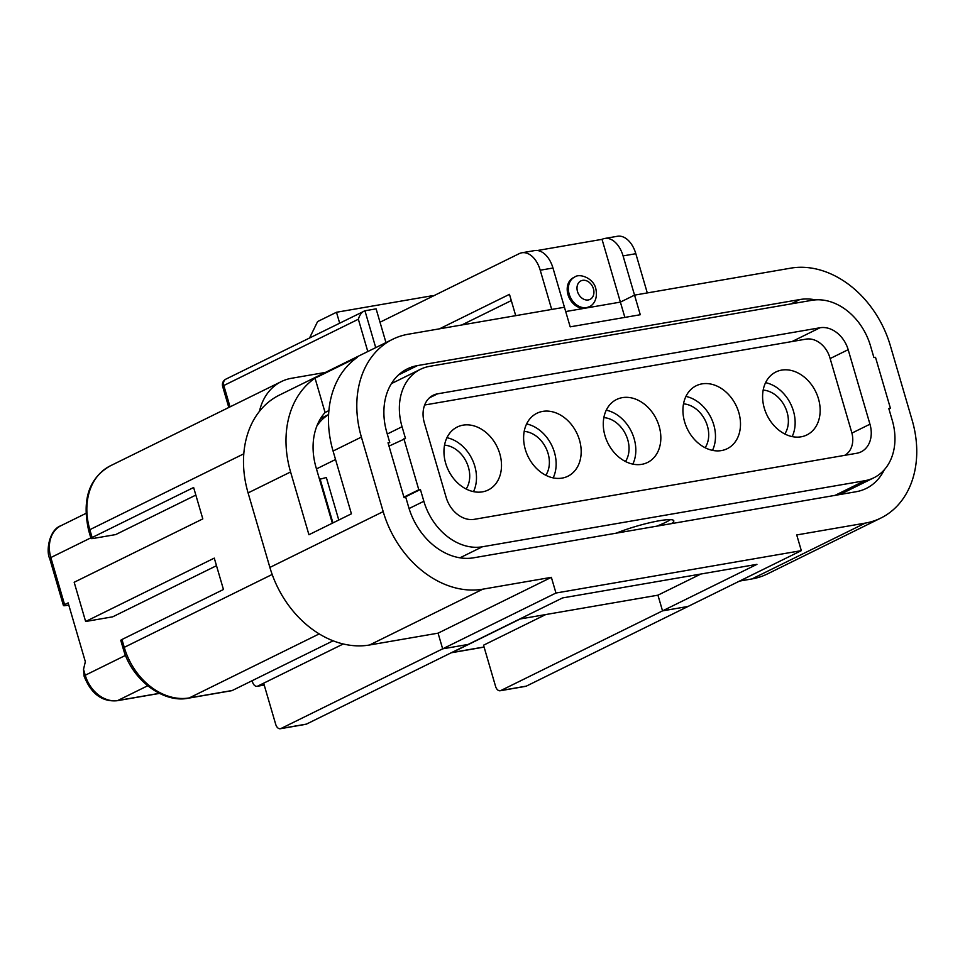 <?xml version="1.0" encoding="UTF-8"?>
<svg xmlns="http://www.w3.org/2000/svg" width="965" height="965" viewBox="0 0 965 965"><rect width="100%" height="100%" fill="white"/><g stroke="black" fill="none" stroke-linecap="round" stroke-linejoin="round"><path stroke-width="1.45" d="M574.621 277.076L573.451 277.655A16.514 12.726 63.8 0 0 567.999 294.675A16.514 12.726 63.8 0 0 585.333 308.161A16.514 12.726 63.8 0 0 588.047 307.28L589.217 306.701A16.514 12.726 -116.2 0 1 569.181 294.096A16.514 12.726 -116.2 0 1 574.621 277.076C579.639 272.986 593.716 278.234 595.827 288.776C598.409 300.754 591.557 306.074 589.217 306.701M647.286 292.926L635.826 253.698L623.076 255.906L634.548 295.133L647.286 292.926M439.497 328.824L509.472 294.337L515.708 315.651M521.848 252.782L534.598 250.586A24.764 15.392 80.2 0 1 552.969 268.017L564.441 307.244L551.691 309.439L540.231 270.212A24.764 15.392 -99.8 0 0 521.848 252.782A24.764 15.392 -99.8 0 0 519.182 253.662L380.017 322.226M555.961 593.029L442.658 648.842L468.146 644.439L562.559 597.926L756.946 564.344L662.533 610.869L688.021 606.466L801.324 550.641L555.961 593.029L551.365 577.335L482.862 589.169A94.944 73.159 63.8 0 1 383.189 511.619L361.393 437.085A94.944 73.159 63.8 0 1 392.719 339.258A94.944 73.159 63.8 0 1 408.304 334.216L564.441 307.244L570.182 326.846L640.277 314.735L634.548 295.133L620.386 302.105L602.027 239.344L537.396 250.514M432.296 296.472L432.079 295.748L336.483 312.262L317.606 321.562L309.608 337.883M339.644 323.082L336.483 312.262M511.293 300.585L461.801 324.964M565.707 311.55L620.386 302.105L565.707 311.55M623.076 255.906A24.764 15.392 -99.8 0 0 604.693 238.476L617.443 236.268A24.764 15.392 80.2 0 1 635.826 253.698M604.693 238.476A24.764 15.392 -99.8 0 0 602.027 239.344M68.768 605.043L65.837 605.55A6.188 0.869 163.7 0 1 63.437 605.538A6.188 0.869 163.7 0 1 64.595 604.621L68.141 602.884L85.342 661.713L83.521 669.348L85.246 675.235A30.964 23.86 63.8 0 0 117.742 700.518L159.334 693.34M147.657 685.789L117.742 700.518A6.188 3.848 80.2 0 1 117.079 700.735C102.097 702.013 91.096 693.823 84.088 676.139L83.521 669.348M325.422 372.418L291.563 378.268A61.917 47.707 63.8 0 0 281.406 381.561A61.917 47.707 63.8 0 0 259.452 411.343M216.498 565.695L112.724 616.816L85.632 621.496L74.172 582.269L202.807 518.893L193.627 487.506L92.133 537.517A6.188 0.869 163.7 0 0 90.975 538.434A6.188 0.869 163.7 0 0 93.376 538.434L115.679 534.586L195.847 495.081M252.142 680.711L252.504 681.953A6.188 3.848 -99.8 0 0 257.1 686.308A6.188 3.848 -99.8 0 0 257.764 686.091L264.193 684.981M333.13 640.796L232.276 690.494A6.188 3.848 80.2 0 1 231.6 690.711L188.585 698.141C163.821 703.594 131.71 680.337 123.086 648.263L120.794 640.41A6.188 0.869 -16.3 0 1 121.952 639.505L223.458 589.494L214.278 558.12L85.632 621.496M280.308 728.732A6.188 3.848 -99.8 0 0 280.972 728.515L442.658 648.842L468.146 644.439L306.46 724.1A6.188 3.848 80.2 0 1 305.796 724.329L280.308 728.732A6.188 3.848 -99.8 0 1 275.713 724.365L263.662 683.184L343.263 643.969L257.764 686.091M520.244 618.963L452.139 652.509L484.056 646.996M451.27 652.762A6.188 3.848 -99.8 0 0 451.475 652.738A6.188 3.848 -99.8 0 0 452.139 652.509M375.723 347.629L364.951 310.778C361.959 311.767 359.752 314.578 358.353 319.234L223.808 385.518A6.188 4.777 63.8 0 1 225.858 379.149L364.951 310.778L376.109 308.848L385.964 342.587M551.365 577.335L438.074 633.161L369.559 644.994A94.944 73.159 63.8 0 1 269.886 567.432L248.089 492.91A94.944 73.159 63.8 0 1 279.416 395.083L392.719 339.258M700.843 574.042L657.937 595.176L519.665 619.06M739.528 581.087L751.94 578.94A94.944 73.159 63.8 0 0 767.525 573.885L880.828 518.072A94.944 73.159 63.8 0 0 912.154 420.233L890.357 345.711A94.944 73.159 63.8 0 0 790.685 268.161L634.548 295.133L620.386 302.105L624.862 317.401M801.324 550.641L796.728 534.948L865.243 523.114A94.944 73.159 63.8 0 0 880.828 518.072M815.509 299.874A61.917 47.707 63.8 0 0 799.864 299.536L417.483 365.59A61.917 47.707 63.8 0 0 407.314 368.883A61.917 47.707 63.8 0 0 386.881 432.682L389.751 442.489L388.159 443.273M315.036 378.159A94.944 73.159 63.8 0 0 290.586 471.969L308.933 534.731L351.417 513.802L333.07 451.041A94.944 73.159 63.8 0 1 357.52 357.231L315.036 378.159L325.072 412.489L328.884 410.608M332.346 523.199L316.074 467.567A61.917 47.707 -116.2 0 1 325.072 412.489M389.751 442.489L388.026 442.79L404.082 497.699L405.807 497.409L408.678 507.204A61.917 47.707 63.8 0 0 473.682 557.794L856.064 491.74A61.917 47.707 63.8 0 0 866.232 488.447A61.917 47.707 63.8 0 0 884.302 469.774M662.533 610.869L657.937 595.176L662.533 610.869L688.021 606.466L526.335 686.127A6.188 3.848 80.2 0 1 525.672 686.344L500.172 690.747A6.188 3.848 -99.8 0 0 500.835 690.53L662.533 610.869M442.658 648.842L438.074 633.161L442.658 648.842M545.732 614.56L483.537 645.199L495.576 686.392A6.188 3.848 -99.8 0 0 500.172 690.747M671.459 523.621A37.153 5.247 163.7 0 0 673.799 520.774A37.153 5.247 163.7 0 0 653.136 521.956A37.153 5.247 163.7 0 0 616.201 533.175M656.803 526.154A37.153 5.247 163.7 0 0 665.669 522.33A37.153 5.247 163.7 0 0 670.41 519.64M388.992 446.119L405.493 438.508L402.055 426.735A55.729 42.943 -116.2 0 1 420.438 369.318A55.729 42.943 -116.2 0 1 429.594 366.35L811.975 300.296A55.729 42.943 -116.2 0 1 870.478 345.82L873.916 357.593L875.508 357.315L890.418 408.304L888.825 408.581L892.263 420.354A55.729 42.943 -116.2 0 1 873.88 477.772A55.729 42.943 -116.2 0 1 864.736 480.739L482.355 546.781A55.729 42.943 -116.2 0 1 423.852 501.269L420.402 489.496L404.033 497.566M319.512 479.34L326.339 477.506L338.775 520.026M316.797 426.168A55.729 42.943 -116.2 0 1 328.595 414.673A55.729 42.943 63.8 0 0 316.797 426.168M403.901 438.786L418.81 489.774L420.402 489.496M819.997 327.762A26.827 20.675 -116.2 0 1 848.175 349.68L869.96 424.202A26.827 20.675 -116.2 0 1 861.106 451.849A26.827 20.675 -116.2 0 1 856.703 453.273L474.322 519.327A26.827 20.675 -116.2 0 1 446.156 497.409L424.359 422.887A26.827 20.675 -116.2 0 1 433.213 395.24A26.827 20.675 -116.2 0 1 437.615 393.817L819.997 327.762L792.012 341.55M890.418 408.304L888.958 409.027M319.97 478.604L332.925 522.909M403.913 497.12L418.81 489.774M765.583 382.659A35.09 27.032 -116.2 0 1 793.447 411.114A35.09 27.032 -116.2 0 1 792.156 436.59M818.465 398.786A35.09 27.032 -116.2 0 1 806.885 434.938A35.09 27.032 -116.2 0 1 764.292 408.147A35.09 27.032 -116.2 0 1 775.872 371.983A35.09 27.032 -116.2 0 1 818.465 398.786M685.922 396.422A35.09 27.032 -116.2 0 1 713.786 424.877A35.09 27.032 -116.2 0 1 712.496 450.353M738.804 412.55A35.09 27.032 -116.2 0 1 727.224 448.701A35.09 27.032 -116.2 0 1 684.631 421.91A35.09 27.032 -116.2 0 1 696.211 385.747A35.09 27.032 -116.2 0 1 738.804 412.55M446.928 437.712A35.09 27.032 -116.2 0 1 474.792 466.155A35.09 27.032 -116.2 0 1 473.501 491.631M499.81 453.827A35.09 27.032 -116.2 0 1 488.242 489.979A35.09 27.032 -116.2 0 1 445.649 463.188A35.09 27.032 -116.2 0 1 457.217 427.037A35.09 27.032 -116.2 0 1 499.81 453.827M526.601 423.949A35.09 27.032 -116.2 0 1 554.453 452.392A35.09 27.032 -116.2 0 1 553.162 477.88M579.482 440.064A35.09 27.032 -116.2 0 1 567.903 476.228A35.09 27.032 -116.2 0 1 525.31 449.425A35.09 27.032 -116.2 0 1 536.89 413.273A35.09 27.032 -116.2 0 1 579.482 440.064M606.261 410.185A35.09 27.032 -116.2 0 1 634.126 438.641A35.09 27.032 -116.2 0 1 632.835 464.117M659.143 426.313A35.09 27.032 -116.2 0 1 647.563 462.464A35.09 27.032 -116.2 0 1 604.971 435.661A35.09 27.032 -116.2 0 1 616.551 399.51A35.09 27.032 -116.2 0 1 659.143 426.313M784.798 433.973A26.827 20.675 63.8 0 0 787.078 412.212A26.827 20.675 63.8 0 0 763.182 390.089M705.138 447.736A26.827 20.675 63.8 0 0 707.405 425.975A26.827 20.675 63.8 0 0 683.522 403.853M466.143 489.014A26.827 20.675 63.8 0 0 468.423 467.253A26.827 20.675 63.8 0 0 444.527 445.142M545.816 475.25A26.827 20.675 63.8 0 0 548.084 453.502A26.827 20.675 63.8 0 0 524.188 431.379M625.477 461.499A26.827 20.675 63.8 0 0 627.745 439.738A26.827 20.675 63.8 0 0 603.861 417.616M844.616 455.359A22.702 17.491 63.8 0 0 851.673 432.199L829.876 357.665A22.702 17.491 63.8 0 0 806.04 339.125L424.648 405.01M593.427 288.764A10.326 7.949 63.8 0 0 582.595 280.345A10.326 7.949 63.8 0 0 577.492 291.526A10.326 7.949 63.8 0 0 588.336 299.946A10.326 7.949 63.8 0 0 593.427 288.764M552.969 268.017L540.231 270.212M84.088 676.139A6.188 0.869 -16.3 0 1 85.246 675.235L125.547 655.368M90.806 537.867L50.831 557.553L64.595 604.621M85.789 513.464L61.048 525.66A30.964 23.86 63.8 0 0 50.831 557.553A6.188 0.869 -16.3 0 0 49.673 558.47L63.437 605.538M281.406 381.561L110.275 465.866A61.917 47.707 63.8 0 0 89.842 529.676L92.133 537.517M243.795 453.815L89.842 529.676A6.188 0.869 -16.3 0 0 88.683 530.581C81.796 499.617 88.985 478.049 110.275 465.866M121.952 639.505L124.256 647.346A61.917 47.707 63.8 0 0 189.249 697.924L232.276 690.494M272.178 574.465L124.256 647.346A6.188 0.869 -16.3 0 0 123.086 648.263M319.222 633.896L189.249 697.924A6.188 3.848 -99.8 0 1 188.585 698.141M367.798 351.537L358.353 319.234M225.858 379.149A6.188 6.188 0 0 0 222.65 386.434A6.188 0.869 -16.3 0 1 223.808 385.518L230.044 406.856M482.862 589.169L369.559 644.994M865.243 523.114L751.94 578.94M799.864 299.536L790.938 303.939M361.393 437.085L333.07 451.041M290.586 471.969L248.089 492.91M383.189 511.619L269.886 567.432M417.483 365.59L398.509 374.939M500.835 690.53L526.335 686.127M280.972 728.515L306.46 724.1M316.46 468.906L335.543 459.509M387.279 434.021L402.055 426.735M409.076 508.543L423.852 501.269M835.027 495.371L864.736 480.739M459.979 557.806L482.355 546.781M830.141 358.558L848.175 349.68M851.914 433.092L869.96 424.202M429.401 397.857L437.615 393.817M117.079 700.735L159.49 693.413M49.673 558.47C45.982 551.534 48.865 529.785 61.048 525.66M90.975 538.434L88.683 530.581M264.217 685.078L257.1 686.308M484.092 647.093L451.475 652.738M222.65 386.434L228.802 407.471M391.392 383.624L420.438 369.318M839.852 494.538L873.88 477.772M328.595 414.564L320.585 418.52"/></g></svg>
